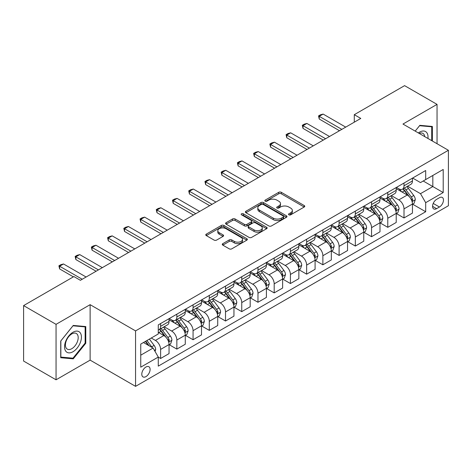 <?xml version="1.0" encoding="UTF-8"?>
<svg xmlns="http://www.w3.org/2000/svg" width="472" height="472" viewBox="0 0 472 472"><rect width="100%" height="100%" fill="white"/><g stroke="black" fill="none" stroke-linecap="round" stroke-linejoin="round"><path stroke-width="0.71" d="M288.899 214.831A1.263 0.726 0 0 0 290.687 214.831L304.222 207.013A1.799 1.038 0 0 0 304.753 206.282A1.799 1.038 0 0 0 304.222 205.544L281.288 192.305A1.799 1.038 0 0 0 278.74 192.305L265.199 200.116A1.263 0.726 0 0 0 264.833 200.635A1.263 0.726 0 0 0 265.199 201.149A1.263 0.726 0 0 0 266.987 201.149L268.739 200.134A5.764 3.328 0 0 1 276.893 200.134L278.805 201.237A5.764 3.328 0 0 1 280.492 203.591A5.764 3.328 0 0 1 278.805 205.945L277.052 206.96A1.263 0.726 0 0 0 276.68 207.473A1.263 0.726 0 0 0 277.052 207.987A1.263 0.726 0 0 0 278.834 207.987L280.586 206.978A5.764 3.328 0 0 1 288.74 206.978L290.652 208.081A5.764 3.328 0 0 1 292.345 210.435A5.764 3.328 0 0 1 290.652 212.789L288.899 213.798A1.263 0.726 0 0 0 288.534 214.317A1.263 0.726 0 0 0 288.899 214.831L288.899 213.798M145.942 376.615A5.876 3.392 120 0 0 149.783 371.44A5.876 3.392 120 0 0 148.881 366.732A5.876 3.392 120 0 0 145.942 367.021A5.876 3.392 120 0 0 142.107 372.202A5.876 3.392 120 0 0 143.01 376.904A5.876 3.392 120 0 0 145.942 376.615M222.802 243.646A1.799 1.038 0 0 0 222.277 244.384A1.799 1.038 0 0 0 222.802 245.121L229.239 248.832A1.799 1.038 0 0 0 231.787 248.832L246.821 240.154A1.799 1.038 0 0 0 247.352 239.422A1.799 1.038 0 0 0 246.821 238.684L223.887 225.445A1.799 1.038 0 0 0 221.338 225.445L206.305 234.124A1.799 1.038 0 0 0 205.774 234.855A1.799 1.038 0 0 0 206.305 235.593L214.076 240.083A1.799 1.038 0 0 0 216.624 240.083L223.061 236.366A1.799 1.038 0 0 0 223.586 235.628A1.799 1.038 0 0 0 223.061 234.897L219.203 232.672A4.82 2.785 0 0 1 217.793 230.702A4.82 2.785 0 0 1 220.766 228.129A4.82 2.785 0 0 1 226.023 228.737L241.121 237.451A4.82 2.785 0 0 1 242.531 239.422A4.82 2.785 0 0 1 239.558 241.988A4.82 2.785 0 0 1 234.301 241.387L231.787 239.935A1.799 1.038 0 0 0 229.239 239.935L222.802 243.646L222.802 245.121M90.128 304.67L56.05 324.341L23.6 305.602L23.6 361.062L56.05 379.801L90.128 360.13L135.558 386.356L135.558 330.896L90.128 304.67L90.128 360.13M437.042 143.724L437.042 104.377L402.964 124.053L448.4 150.279L135.558 330.896M437.042 104.377L404.587 85.644L354.289 114.684L354.289 122.177M23.6 305.602L73.903 276.562L80.393 280.309L360.779 118.431L354.289 114.684M268.863 225.958A1.799 1.038 0 0 0 271.412 225.958L286.451 217.279A1.799 1.038 0 0 0 286.976 216.542A1.799 1.038 0 0 0 286.451 215.804L263.512 202.565A1.799 1.038 0 0 0 260.963 202.565L245.93 211.244A1.799 1.038 0 0 0 245.405 211.981A1.799 1.038 0 0 0 245.93 212.719L268.863 225.958M242.036 215.102A1.263 0.726 0 0 1 243.316 215.279L243.316 213.781L266.633 227.244A1.799 1.038 0 0 1 267.164 227.982A1.799 1.038 0 0 1 266.633 228.713L251.6 237.398A1.799 1.038 0 0 1 249.051 237.398L226.117 224.153L226.117 222.684A1.799 1.038 0 0 0 225.587 223.421A1.799 1.038 0 0 0 226.117 224.153M226.117 222.684L232.548 218.967A1.799 1.038 0 0 1 235.097 218.967L244.402 224.342A1.799 1.038 0 0 0 246.95 224.342L251.216 221.875A1.799 1.038 0 0 0 251.747 221.138A1.799 1.038 0 0 0 251.216 220.4L241.534 214.813A1.263 0.726 0 0 1 241.162 214.3A1.263 0.726 0 0 1 241.941 213.627A1.263 0.726 0 0 1 243.316 213.781M439.444 197.721L436.588 199.373A5.694 3.286 120 0 0 432.871 204.388A5.694 3.286 120 0 0 433.744 208.948A5.694 3.286 120 0 0 436.588 208.665L439.444 207.013A5.694 3.286 120 0 0 443.161 201.998A5.694 3.286 120 0 0 442.288 197.438A5.694 3.286 120 0 0 439.444 197.721M135.558 386.356L448.4 205.739L448.4 150.279M412.64 178.05L420.493 182.581L425.685 179.584L425.685 170.516L158.279 324.901L158.279 333.969L140.75 344.088L140.75 367.175L158.279 357.056L158.279 366.124L425.685 211.739L425.685 202.671L420.493 193.673L407.584 186.222M425.685 179.584L443.208 169.466L443.208 192.552L425.685 202.671M56.05 324.341L56.05 379.801M423.219 181.012L432.824 186.558L432.824 175.466L443.208 169.466M420.493 193.673L432.824 186.558L443.208 192.552M140.75 355.18L153.087 348.059L143.476 342.513M158.279 357.127L160.616 358.478L160.616 349.41A7.345 4.242 -120 0 0 155.424 340.418L151.264 338.017M160.616 358.478L169.053 353.605L169.053 344.536A7.345 4.242 -120 0 0 163.861 335.545L158.279 332.323M169.247 344.725L176.841 349.109L176.841 340.041A7.345 4.242 -120 0 0 171.649 331.049L164.191 326.742M176.841 349.109L185.278 344.241L185.278 335.173A7.345 4.242 -120 0 0 180.086 326.176L169.053 319.809M185.472 335.356L193.066 339.74L193.066 330.671A7.345 4.242 -120 0 0 187.874 321.68L180.416 317.379M193.066 339.74L201.503 334.872L201.503 325.804A7.345 4.242 -120 0 0 196.311 316.806L185.278 310.44M201.697 325.993L209.291 330.376L209.291 321.308A7.345 4.242 -120 0 0 204.099 312.311L196.647 308.009M209.291 330.376L217.728 325.503L217.728 316.435A7.345 4.242 -120 0 0 212.536 307.443L201.503 301.071M217.922 316.623L225.516 321.007L225.516 311.939A7.345 4.242 -120 0 0 220.324 302.941L212.872 298.64M225.516 321.007L233.953 316.134L233.953 307.065A7.345 4.242 -120 0 0 228.761 298.074L217.728 291.702M234.147 307.254L241.747 311.638L241.747 302.57A7.345 4.242 -120 0 0 236.555 293.578L229.097 289.271M241.747 311.638L250.184 306.765L250.184 297.696A7.345 4.242 -120 0 0 244.992 288.705L233.953 282.333M250.378 297.885L257.972 302.269L257.972 293.2A7.345 4.242 -120 0 0 252.78 284.209L245.322 279.902M257.972 302.269L266.409 297.401L266.409 288.333A7.345 4.242 -120 0 0 261.217 279.335L250.184 272.969M266.603 288.516L274.197 292.9L274.197 283.831A7.345 4.242 -120 0 0 269.005 274.84L261.547 270.539M274.197 292.9L282.634 288.032L282.634 278.964A7.345 4.242 -120 0 0 277.442 269.966L266.409 263.6M282.828 279.147L290.422 283.536L290.422 274.468A7.345 4.242 -120 0 0 285.23 265.47L277.772 261.169M290.422 283.536L298.859 278.663L298.859 269.595A7.345 4.242 -120 0 0 293.667 260.603L282.634 254.231M299.053 269.783L306.647 274.167L306.647 265.099A7.345 4.242 -120 0 0 301.455 256.101L294.003 251.8M306.647 274.167L315.084 269.294L315.084 260.225A7.345 4.242 -120 0 0 309.892 251.234L298.859 244.862M315.278 260.414L322.877 264.798L322.877 255.73A7.345 4.242 -120 0 0 317.68 246.738L310.228 242.431M322.877 264.798L331.314 259.924L331.314 250.856A7.345 4.242 -120 0 0 326.123 241.865L315.084 235.493M331.509 251.045L339.102 255.429L339.102 246.36A7.345 4.242 -120 0 0 333.911 237.369L326.453 233.062M339.102 255.429L347.539 250.561L347.539 241.487A7.345 4.242 -120 0 0 342.347 232.495L331.314 226.123M347.734 241.676L355.327 246.059L355.327 236.991A7.345 4.242 -120 0 0 350.136 228L342.678 223.693M355.327 246.059L363.764 241.192L363.764 232.124A7.345 4.242 -120 0 0 358.572 223.126L347.539 216.76M363.959 232.307L371.552 236.696L371.552 227.628A7.345 4.242 -120 0 0 366.361 218.63L358.903 214.329M371.552 236.696L379.989 231.823L379.989 222.755A7.345 4.242 -120 0 0 374.797 213.763L363.764 207.391M380.184 222.943L387.777 227.327L387.777 218.259A7.345 4.242 -120 0 0 382.586 209.261L375.134 204.96M387.777 227.327L396.214 222.454L396.214 213.385A7.345 4.242 -120 0 0 391.022 204.394L379.989 198.022M396.409 213.574L404.002 217.958L404.002 208.889A7.345 4.242 -120 0 0 398.81 199.898L391.359 195.591M404.002 217.958L412.445 213.084L412.445 204.016A7.345 4.242 -120 0 0 407.253 195.024L396.214 188.653M396.409 187.419L398.81 188.806A7.345 4.242 -120 0 0 402.486 189.166A7.345 4.242 -120 0 0 404.002 185.803L404.002 183.03M380.184 196.783L382.586 198.169A7.345 4.242 -120 0 0 386.261 198.535A7.345 4.242 -120 0 0 387.777 195.172L387.777 192.399M363.959 206.152L366.361 207.538A7.345 4.242 -120 0 0 370.03 207.904A7.345 4.242 -120 0 0 371.552 204.541L371.552 201.768M347.734 215.521L350.136 216.908A7.345 4.242 -120 0 0 353.805 217.273A7.345 4.242 -120 0 0 355.327 213.91L355.327 211.137M331.509 224.89L333.911 226.277A7.345 4.242 -120 0 0 337.58 226.637A7.345 4.242 -120 0 0 339.102 223.28L339.102 220.507M315.278 234.26L317.68 235.646A7.345 4.242 -120 0 0 321.355 236.006A7.345 4.242 -120 0 0 322.877 232.649L322.877 229.876M299.053 243.623L301.455 245.009A7.345 4.242 -120 0 0 305.13 245.375A7.345 4.242 -120 0 0 306.647 242.012L306.647 239.239M282.828 252.992L285.23 254.378A7.345 4.242 -120 0 0 288.899 254.744A7.345 4.242 -120 0 0 290.422 251.381L290.422 248.608M266.603 262.361L269.005 263.748A7.345 4.242 -120 0 0 272.674 264.113A7.345 4.242 -120 0 0 274.197 260.75L274.197 257.977M250.378 271.73L252.78 273.117A7.345 4.242 -120 0 0 256.449 273.483A7.345 4.242 -120 0 0 257.972 270.12L257.972 267.347M234.147 281.1L236.555 282.486A7.345 4.242 -120 0 0 240.224 282.846A7.345 4.242 -120 0 0 241.747 279.489L241.747 276.716M217.922 290.463L220.324 291.849A7.345 4.242 -120 0 0 223.999 292.215A7.345 4.242 -120 0 0 225.516 288.852L225.516 286.079M201.697 299.832L204.099 301.219A7.345 4.242 -120 0 0 207.768 301.584A7.345 4.242 -120 0 0 209.291 298.221L209.291 295.448M185.472 309.201L187.874 310.588A7.345 4.242 -120 0 0 191.543 310.954A7.345 4.242 -120 0 0 193.066 307.591L193.066 304.818M169.247 318.571L171.649 319.957A7.345 4.242 -120 0 0 175.318 320.323A7.345 4.242 -120 0 0 176.841 316.96L176.841 314.187M412.64 204.205L425.685 211.739M402.486 189.166L410.923 184.298A7.345 4.242 -120 0 0 412.445 180.935L412.445 178.162M386.261 198.535L394.698 193.662A7.345 4.242 -120 0 0 396.214 190.304L396.214 187.531M370.03 207.904L378.467 203.031A7.345 4.242 -120 0 0 379.989 199.668L379.989 196.895M353.805 217.273L362.242 212.4A7.345 4.242 -120 0 0 363.764 209.037L363.764 206.264M337.58 226.637L346.017 221.769A7.345 4.242 -120 0 0 347.539 218.406L347.539 215.633M321.355 236.006L329.792 231.138A7.345 4.242 -120 0 0 331.314 227.775L331.314 225.002M305.13 245.375L313.567 240.502A7.345 4.242 -120 0 0 315.084 237.145L315.084 234.372M288.899 254.744L297.336 249.871A7.345 4.242 -120 0 0 298.859 246.508L298.859 243.735M272.674 264.113L281.111 259.24A7.345 4.242 -120 0 0 282.634 255.877L282.634 253.104M256.449 273.483L264.886 268.609A7.345 4.242 -120 0 0 266.409 265.246L266.409 262.473M240.224 282.846L248.661 277.978A7.345 4.242 -120 0 0 250.184 274.615L250.184 271.842M223.999 292.215L232.436 287.342A7.345 4.242 -120 0 0 233.953 283.985L233.953 281.212M207.768 301.584L216.211 296.711A7.345 4.242 -120 0 0 217.728 293.354L217.728 290.581M191.543 310.954L199.98 306.08A7.345 4.242 -120 0 0 201.503 302.717L201.503 299.944M175.318 320.323L183.755 315.449A7.345 4.242 -120 0 0 185.278 312.086L185.278 309.313M158.279 329.987A7.345 4.242 -120 0 0 159.093 329.686L167.53 324.819A7.345 4.242 -120 0 0 169.053 321.456L169.053 318.683M159.093 329.686A7.345 4.242 -120 0 0 160.616 326.329L160.616 323.556M153.087 348.059L158.279 357.056M432.37 141.028L432.37 126.455L419.844 125.334L415.201 131.116L419.584 125.705L431.721 126.791L431.721 140.65M60.723 357.723L73.254 358.844L85.78 343.262L85.78 326.559L73.254 325.438L60.723 341.02L60.723 357.723M85.131 342.884L85.78 343.262M71.927 358.077L73.254 358.844M289.407 215.008L290.652 214.288A5.764 3.328 0 0 0 292.345 211.934L292.345 210.435M280.492 203.591L280.492 205.096A5.764 3.328 0 0 1 278.805 207.45L277.554 208.17M304.198 207.031L281.288 193.803A1.799 1.038 0 0 0 278.74 193.803L265.707 201.326M286.427 217.291L263.512 204.063A1.799 1.038 0 0 0 260.963 204.063L245.953 212.73L245.93 211.244M283.265 217.055A1.263 0.726 0 0 0 283.631 216.542A1.263 0.726 0 0 0 283.265 216.028L263.134 204.405A1.263 0.726 0 0 0 261.346 204.405L259.5 205.468A5.764 3.328 0 0 0 257.812 207.822A5.764 3.328 0 0 0 259.5 210.176L273.258 218.123A5.764 3.328 0 0 0 281.418 218.123L283.265 217.055L283.265 218.554A1.263 0.726 0 0 0 283.631 218.04L283.631 216.542M257.812 207.822L257.812 209.32A5.764 3.328 0 0 0 259.5 211.674L259.5 210.176M283.265 218.554L281.418 219.622A5.764 3.328 0 0 1 273.258 219.622L259.5 211.674M226.141 224.17L232.548 220.465L232.548 218.967M251.747 221.138L251.747 222.637A1.799 1.038 0 0 1 251.216 223.374L246.95 225.84A1.799 1.038 0 0 1 244.402 225.84L235.097 220.465A1.799 1.038 0 0 0 232.548 220.465M243.316 215.279L266.609 228.731M254.054 229.911A4.82 2.785 0 0 0 259.305 230.513A4.82 2.785 0 0 0 262.279 227.941A4.82 2.785 0 0 0 260.868 225.976L255.553 222.902A1.799 1.038 0 0 0 253.004 222.902L248.732 225.368A1.799 1.038 0 0 0 248.207 226.106A1.799 1.038 0 0 0 248.732 226.837L254.054 229.911L254.054 231.41A4.82 2.785 0 0 0 259.305 232.012A4.82 2.785 0 0 0 262.279 229.445L262.279 227.941M248.207 226.106L248.207 227.604A1.799 1.038 0 0 0 248.732 228.342L248.732 226.837M254.054 231.41L248.732 228.342M242.531 239.422L242.531 240.921A4.82 2.785 0 0 1 239.558 243.487A4.82 2.785 0 0 1 234.301 242.885L231.787 241.434A1.799 1.038 0 0 0 229.239 241.434L222.825 245.133M217.793 230.702L217.793 232.2A4.82 2.785 0 0 0 219.203 234.171L219.203 232.672M223.038 236.378L219.203 234.171M246.797 240.171L223.887 226.943A1.799 1.038 0 0 0 221.338 226.943L206.329 235.611M412.445 204.317L414.003 203.42L415.301 199.668A4.867 2.808 -120 0 0 413.743 195.526L408.439 188.446A14.042 8.107 -120 0 0 406.911 186.611M401.637 191.779A14.042 8.107 -120 0 0 398.757 188.77M411.997 201.337L412.67 199.88A4.867 2.808 -120 0 0 411.277 196.954L405.973 189.874A14.042 8.107 -120 0 0 404.445 188.039M403.135 188.788A11.658 6.732 60 0 1 405.047 190.965L409.537 196.96M402.887 188.936A14.042 8.107 60 0 1 404.416 190.771L407.944 195.479M341.828 129.375L319.237 116.33L319.237 119.032L318.523 115.917L320.47 114.796L323.137 114.082L345.722 127.121M339.492 130.72L319.237 119.032M323.137 114.082L319.237 116.33L318.523 115.917M396.214 213.686L397.772 212.783L399.07 209.037A4.867 2.808 -120 0 0 397.518 204.895L392.214 197.815A14.042 8.107 -120 0 0 390.68 195.98M385.406 201.149A14.042 8.107 -120 0 0 382.532 198.14M395.772 210.707L396.445 209.243A4.867 2.808 -120 0 0 395.052 206.317L389.748 199.237A14.042 8.107 -120 0 0 388.214 197.402M386.91 198.157A11.658 6.732 60 0 1 388.822 200.334L393.312 206.329M386.656 198.305A14.042 8.107 60 0 1 388.19 200.14L391.719 204.848M379.989 223.055L381.547 222.153L382.845 218.406A4.867 2.808 -120 0 0 381.293 214.264L375.989 207.184A14.042 8.107 -120 0 0 374.455 205.35M369.181 210.518A14.042 8.107 -120 0 0 366.307 207.509M379.547 220.076L380.22 218.613A4.867 2.808 -120 0 0 378.827 215.686L373.523 208.606A14.042 8.107 -120 0 0 371.989 206.771M370.685 207.527A11.658 6.732 60 0 1 372.597 209.704L377.087 215.692M370.431 207.674A14.042 8.107 60 0 1 371.966 209.509L375.494 214.217M363.764 232.419L365.322 231.522L366.62 227.775A4.867 2.808 -120 0 0 365.068 223.634L359.764 216.554A14.042 8.107 -120 0 0 358.23 214.719M352.956 219.887A14.042 8.107 -120 0 0 350.082 216.878M363.322 229.439L363.995 227.982A4.867 2.808 -120 0 0 362.602 225.055L357.298 217.975A14.042 8.107 -120 0 0 355.764 216.141M354.46 216.896A11.658 6.732 60 0 1 356.372 219.073L360.862 225.061M354.207 217.037A14.042 8.107 60 0 1 355.74 218.872L359.263 223.58M325.603 138.738L303.012 125.7L303.012 128.396L302.298 125.286L304.245 124.165L306.906 123.452L329.497 136.491M323.267 140.09L303.012 128.396M306.906 123.452L303.012 125.7L302.298 125.286M309.372 148.108L286.787 135.069L286.787 137.765L286.073 134.656L288.02 133.535L290.681 132.821L313.266 145.86M307.036 149.459L286.787 137.765M290.681 132.821L286.787 135.069L286.073 134.656M293.147 157.477L270.562 144.438L270.562 147.134L269.848 144.025L271.795 142.898L274.456 142.19L297.041 155.229M290.811 158.828L270.562 147.134M274.456 142.19L270.562 144.438L269.848 144.025M347.539 241.788L349.097 240.891L350.395 237.145A4.867 2.808 -120 0 0 348.843 233.003L343.539 225.923A14.042 8.107 -120 0 0 342.005 224.082M336.731 229.256A14.042 8.107 -120 0 0 333.857 226.247M347.097 238.808L347.77 237.351A4.867 2.808 -120 0 0 346.377 234.425L341.073 227.345A14.042 8.107 -120 0 0 339.539 225.51M338.229 226.265A11.658 6.732 60 0 1 340.147 228.436L344.631 234.431M337.981 226.407A14.042 8.107 60 0 1 339.516 228.242L343.038 232.95M276.922 166.846L254.337 153.807L254.337 156.503L253.623 153.394L255.57 152.267L258.231 151.553L280.816 164.598M274.586 168.191L254.337 156.503M258.231 151.553L254.337 153.807L253.623 153.394M427.933 138.467A11.93 6.891 120 0 0 426.889 132.797A11.93 6.891 120 0 0 418.369 132.945M424.735 136.62A9.033 5.216 120 0 0 423.933 134.325A9.033 5.216 120 0 0 422.918 133.381A9.033 5.216 120 0 0 419.201 133.423M430.912 126.325L431.721 126.791M72.995 332.247A11.93 6.891 120 0 0 64.552 346.861A11.93 6.891 120 0 0 72.995 351.734A11.93 6.891 120 0 0 81.432 337.12A11.93 6.891 120 0 0 72.995 332.247M71.809 333.928A9.033 5.216 120 0 0 65.909 341.893A9.033 5.216 120 0 0 67.289 349.132A9.033 5.216 120 0 0 71.809 348.684A9.033 5.216 120 0 0 77.709 340.725A9.033 5.216 120 0 0 76.328 333.486A9.033 5.216 120 0 0 71.809 333.928M85.131 343.073L72.995 358.171L60.853 357.092L60.853 340.908L72.995 325.81L85.131 326.889L85.131 343.073M84.323 326.429L85.131 326.889M331.314 251.157L332.872 250.26L334.17 246.508A4.867 2.808 -120 0 0 332.612 242.366L327.308 235.286A14.042 8.107 -120 0 0 325.78 233.451M320.506 238.62A14.042 8.107 -120 0 0 317.627 235.611M330.866 248.178L331.539 246.72A4.867 2.808 -120 0 0 330.146 243.794L324.842 236.714A14.042 8.107 -120 0 0 323.314 234.879M322.004 235.634A11.658 6.732 60 0 1 323.922 237.805L328.406 243.8M321.757 235.776A14.042 8.107 60 0 1 323.285 237.611L326.813 242.319M260.697 176.215L238.112 163.17L238.112 165.873L237.398 162.757L239.345 161.636L242.006 160.922L264.591 173.962M258.361 177.56L238.112 165.873M242.006 160.922L238.112 163.17L237.398 162.757M315.084 260.526L316.641 259.624L317.939 255.877A4.867 2.808 -120 0 0 316.387 251.735L311.083 244.655A14.042 8.107 -120 0 0 309.555 242.82M304.275 247.989A14.042 8.107 -120 0 0 301.401 244.98M314.641 257.547L315.314 256.084A4.867 2.808 -120 0 0 313.921 253.163L308.617 246.077A14.042 8.107 -120 0 0 307.089 244.242M305.779 244.997A11.658 6.732 60 0 1 307.691 247.175L312.181 253.169M305.526 245.145A14.042 8.107 60 0 1 307.06 246.98L310.588 251.688M244.472 185.579L221.881 172.54L221.881 175.236L221.167 172.127L223.114 171.006L225.775 170.292L248.366 183.331M242.136 186.93L221.881 175.236M225.775 170.292L221.881 172.54L221.167 172.127M298.859 269.895L300.416 268.993L301.714 265.246A4.867 2.808 -120 0 0 300.162 261.104L294.858 254.024A14.042 8.107 -120 0 0 293.324 252.19M288.05 257.358A14.042 8.107 -120 0 0 285.176 254.349M298.416 266.916L299.089 265.453A4.867 2.808 -120 0 0 297.696 262.526L292.392 255.446A14.042 8.107 -120 0 0 290.858 253.612M289.554 254.367A11.658 6.732 60 0 1 291.466 256.544L295.956 262.532M289.301 254.514A14.042 8.107 60 0 1 290.835 256.349L294.363 261.057M228.242 194.948L205.656 181.909L205.656 184.605L204.942 181.496L206.889 180.375L209.55 179.661L232.135 192.7M225.905 196.299L205.656 184.605M209.55 179.661L205.656 181.909L204.942 181.496M282.634 279.265L284.191 278.362L285.489 274.615A4.867 2.808 -120 0 0 283.938 270.474L278.633 263.394A14.042 8.107 -120 0 0 277.099 261.559M271.825 266.727A14.042 8.107 -120 0 0 268.952 263.718M282.191 276.285L282.864 274.822A4.867 2.808 -120 0 0 281.471 271.896L276.167 264.816A14.042 8.107 -120 0 0 274.633 262.981M273.329 263.736A11.658 6.732 60 0 1 275.241 265.913L279.731 271.901M273.076 263.877A14.042 8.107 60 0 1 274.61 265.718L278.132 270.421M212.017 204.317L189.431 191.278L189.431 193.974L188.717 190.865L190.664 189.738L193.325 189.03L215.91 202.069M209.68 205.668L189.431 193.974M193.325 189.03L189.431 191.278L188.717 190.865M266.409 288.628L267.966 287.731L269.264 283.985A4.867 2.808 -120 0 0 267.712 279.843L262.408 272.763A14.042 8.107 -120 0 0 260.874 270.928M255.6 276.096A14.042 8.107 -120 0 0 252.726 273.087M265.966 285.648L266.639 284.191A4.867 2.808 -120 0 0 265.246 281.265L259.942 274.185A14.042 8.107 -120 0 0 258.408 272.35M257.098 273.105A11.658 6.732 60 0 1 259.016 275.276L263.506 281.271M256.851 273.247A14.042 8.107 60 0 1 258.385 275.082L261.907 279.79M195.792 213.686L173.206 200.647L173.206 203.343L172.492 200.234L174.439 199.107L177.1 198.393L199.685 211.438M193.455 215.031L173.206 203.343M177.1 198.393L173.206 200.647L172.492 200.234M250.184 297.997L251.741 297.1L253.039 293.354A4.867 2.808 -120 0 0 251.482 289.206L246.183 282.126A14.042 8.107 -120 0 0 244.649 280.291M239.375 285.46A14.042 8.107 -120 0 0 236.496 282.451M249.741 295.018L250.408 293.56A4.867 2.808 -120 0 0 249.015 290.634L243.711 283.554A14.042 8.107 -120 0 0 242.183 281.719M240.873 282.474A11.658 6.732 60 0 1 242.791 284.645L247.275 290.64M240.626 282.616A14.042 8.107 60 0 1 242.154 284.451L245.682 289.159M179.566 223.055L156.981 210.01L156.981 212.713L156.267 209.603L158.214 208.477L160.875 207.763L183.46 220.807M177.23 224.401L156.981 212.713M160.875 207.763L156.981 210.01L156.267 209.603M233.953 307.366L235.51 306.47L236.808 302.717A4.867 2.808 -120 0 0 235.257 298.575L229.952 291.495A14.042 8.107 -120 0 0 228.424 289.66M223.15 294.829A14.042 8.107 -120 0 0 220.271 291.82M233.51 304.387L234.183 302.93A4.867 2.808 -120 0 0 232.79 300.003L227.486 292.923A14.042 8.107 -120 0 0 225.958 291.082M224.648 291.838A11.658 6.732 60 0 1 226.56 294.015L231.05 300.009M224.401 291.985A14.042 8.107 60 0 1 225.929 293.82L229.457 298.528M163.341 232.419L140.75 219.38L140.75 222.076L140.036 218.967L141.983 217.846L144.644 217.132L167.235 230.171M161.005 233.77L140.75 222.076M144.644 217.132L140.75 219.38L140.036 218.967M217.728 316.736L219.285 315.833L220.583 312.086A4.867 2.808 -120 0 0 219.032 307.945L213.727 300.865A14.042 8.107 -120 0 0 212.193 299.03M206.919 304.198A14.042 8.107 -120 0 0 204.046 301.189M217.285 313.756L217.958 312.293A4.867 2.808 -120 0 0 216.565 309.366L211.261 302.286A14.042 8.107 -120 0 0 209.727 300.452M208.423 301.207A11.658 6.732 60 0 1 210.335 303.384L214.825 309.372M208.17 301.354A14.042 8.107 60 0 1 209.704 303.189L213.232 307.897M147.111 241.788L124.525 228.749L124.525 231.445L123.811 228.336L125.758 227.215L128.419 226.501L151.005 239.54M144.774 243.139L124.525 231.445M128.419 226.501L124.525 228.749L123.811 228.336M201.503 326.105L203.06 325.202L204.358 321.456A4.867 2.808 -120 0 0 202.807 317.314L197.502 310.234A14.042 8.107 -120 0 0 195.968 308.399M190.694 313.567A14.042 8.107 -120 0 0 187.821 310.558M201.06 323.125L201.733 321.662A4.867 2.808 -120 0 0 200.34 318.736L195.036 311.656A14.042 8.107 -120 0 0 193.502 309.821M192.198 310.576A11.658 6.732 60 0 1 194.11 312.753L198.6 318.742M191.945 310.723A14.042 8.107 60 0 1 193.479 312.558L197.007 317.261M130.886 251.157L108.3 238.118L108.3 240.814L107.586 237.705L109.534 236.578L112.194 235.87L134.78 248.909M128.549 252.508L108.3 240.814M112.194 235.87L108.3 238.118L107.586 237.705M185.278 335.468L186.835 334.571L188.133 330.825A4.867 2.808 -120 0 0 186.582 326.683L181.278 319.603A14.042 8.107 -120 0 0 179.743 317.768M174.469 322.937A14.042 8.107 -120 0 0 171.596 319.928M184.835 332.489L185.508 331.031A4.867 2.808 -120 0 0 184.115 328.105L178.811 321.025A14.042 8.107 -120 0 0 177.277 319.19M175.968 319.945A11.658 6.732 60 0 1 177.885 322.122L182.375 328.111M175.72 320.087A14.042 8.107 60 0 1 177.254 321.922L180.776 326.63M114.661 260.526L92.075 247.487L92.075 250.184L91.361 247.074L93.308 245.947L95.969 245.239L118.555 258.278M112.324 261.872L92.075 250.184M95.969 245.239L92.075 247.487L91.361 247.074M169.053 344.837L170.61 343.94L171.908 340.194A4.867 2.808 -120 0 0 170.357 336.046L165.052 328.966A14.042 8.107 -120 0 0 163.518 327.131M168.61 341.858L169.283 340.401A4.867 2.808 -120 0 0 167.885 337.474L162.586 330.394A14.042 8.107 -120 0 0 161.052 328.559M159.742 329.314A11.658 6.732 60 0 1 161.66 331.486L166.144 337.48M159.495 329.456A14.042 8.107 60 0 1 161.029 331.291L164.551 335.999M98.436 269.895L75.85 256.851L75.85 259.553L75.136 256.443L77.084 255.317L79.744 254.603L102.33 267.648M96.099 271.241L75.85 259.553M79.744 254.603L75.85 256.851L75.136 256.443M155.034 351.433L155.677 349.557A4.867 2.808 -120 0 0 154.126 345.416L149.394 339.097M152.102 347.492A4.867 2.808 -120 0 0 151.66 346.843L146.928 340.524M145.712 341.226L149.111 345.769M145.37 341.421L148.255 345.274M82.211 279.259L59.619 266.22L59.619 268.922L58.906 265.807L60.853 264.686L63.514 263.972L86.105 277.011M73.384 276.863L59.619 268.922M63.514 263.972L59.619 266.22L58.906 265.807M155.424 340.418L163.861 335.545M171.649 331.049L180.086 326.176M187.874 321.68L196.311 316.806M204.099 312.311L212.536 307.443M220.324 302.941L228.761 298.074M236.555 293.578L244.992 288.705M252.78 284.209L261.217 279.335M269.005 274.84L277.442 269.966M285.23 265.47L293.667 260.603M301.455 256.101L309.892 251.234M317.68 246.738L326.123 241.865M333.911 237.369L342.347 232.495M350.136 228L358.572 223.126M366.361 218.63L374.797 213.763M382.586 209.261L391.022 204.394M398.81 199.898L407.253 195.024M404.002 185.803L412.445 180.935M404.002 208.889L412.445 204.016M387.777 218.259L396.214 213.385M387.777 195.172L396.214 190.304M371.552 227.628L379.989 222.755M371.552 204.541L379.989 199.668M355.327 236.991L363.764 232.124M355.327 213.91L363.764 209.037M339.102 246.36L347.539 241.487M339.102 223.28L347.539 218.406M322.877 255.73L331.314 250.856M322.877 232.649L331.314 227.775M306.647 265.099L315.084 260.225M306.647 242.012L315.084 237.145M290.422 274.468L298.859 269.595M290.422 251.381L298.859 246.508M274.197 283.831L282.634 278.964M274.197 260.75L282.634 255.877M257.972 293.2L266.409 288.333M257.972 270.12L266.409 265.246M241.747 302.57L250.184 297.696M241.747 279.489L250.184 274.615M225.516 311.939L233.953 307.065M225.516 288.852L233.953 283.985M209.291 321.308L217.728 316.435M209.291 298.221L217.728 293.354M193.066 330.671L201.503 325.804M193.066 307.591L201.503 302.717M176.841 340.041L185.278 335.173M176.841 316.96L185.278 312.086M160.616 349.41L169.053 344.536M160.616 326.329L169.053 321.456M433.219 203.42L439.444 207.013M432.564 206.341L436.588 208.665M290.652 214.288L290.652 212.789M277.052 207.987L277.052 206.96M278.805 207.45L278.805 205.945M265.199 201.149L265.199 200.116M278.74 193.803L278.74 192.305M281.288 193.803L281.288 192.305M304.222 207.013L304.222 205.544M260.963 204.063L260.963 202.565M263.512 204.063L263.512 202.565M286.451 217.279L286.451 215.804M273.258 219.622L273.258 218.123M281.418 219.622L281.418 218.123M235.097 220.465L235.097 218.967M244.402 225.84L244.402 224.342M246.95 225.84L246.95 224.342M251.216 223.374L251.216 221.875M266.633 228.713L266.633 227.244M229.239 241.434L229.239 239.935M231.787 241.434L231.787 239.935M234.301 242.885L234.301 241.387M223.061 236.366L223.061 234.897M206.305 235.593L206.305 234.124M221.338 226.943L221.338 225.445M223.887 226.943L223.887 225.445M246.821 240.154L246.821 238.684M412.08 201.603L415.266 199.762M405.973 189.874L408.439 188.446M402.15 192.08L404.416 190.771M411.277 196.954L413.743 195.526M410.894 198.854L412.67 199.88M395.855 210.972L399.041 209.131M389.748 199.237L392.214 197.815M385.925 201.45L388.19 200.14M395.052 206.317L397.518 204.895M394.669 208.217L396.445 209.243M379.63 220.341L382.816 218.501M373.523 208.606L375.989 207.184M369.7 210.819L371.966 209.509M378.827 215.686L381.293 214.264M378.444 217.586L380.22 218.613M363.399 229.711L366.591 227.87M357.298 217.975L359.764 216.554M353.475 220.182L355.74 218.872M362.602 225.055L365.068 223.634M362.213 226.955L363.995 227.982M347.174 239.074L350.36 237.239M341.073 227.345L343.539 225.923M337.244 229.551L339.516 228.242M346.377 234.425L348.843 233.003M345.988 236.325L347.77 237.351M330.949 248.443L334.135 246.602M324.842 236.714L327.308 235.286M321.019 238.92L323.285 237.611M330.146 243.794L332.612 242.366M329.763 245.694L331.539 246.72M314.724 257.812L317.91 255.971M308.617 246.077L311.083 244.655M304.794 248.29L307.06 246.98M313.921 253.163L316.387 251.735M313.538 255.057L315.314 256.084M298.499 267.181L301.685 265.341M292.392 255.446L294.858 254.024M288.569 257.659L290.835 256.349M297.696 262.526L300.162 261.104M297.313 264.426L299.089 265.453M282.268 276.551L285.46 274.71M276.167 264.816L278.633 263.394M272.344 267.022L274.61 265.718M281.471 271.896L283.938 270.474M281.088 273.795L282.864 274.822M266.043 285.92L269.229 284.079M259.942 274.185L262.408 272.763M256.113 276.391L258.385 275.082M265.246 281.265L267.712 279.843M264.857 283.165L266.639 284.191M249.818 295.283L253.004 293.442M243.711 283.554L246.183 282.126M239.888 285.761L242.154 284.451M249.015 290.634L251.482 289.206M248.632 292.534L250.408 293.56M233.593 304.652L236.779 302.812M227.486 292.923L229.952 291.495M223.663 295.13L225.929 293.82M232.79 300.003L235.257 298.575M232.407 301.903L234.183 302.93M217.368 314.022L220.554 312.181M211.261 302.286L213.727 300.865M207.438 304.499L209.704 303.189M216.565 309.366L219.032 307.945M216.182 311.266L217.958 312.293M201.143 323.391L204.329 321.55M195.036 311.656L197.502 310.234M191.213 313.862L193.479 312.558M200.34 318.736L202.807 317.314M199.957 320.636L201.733 321.662M184.912 332.76L188.098 330.919M178.811 321.025L181.278 319.603M174.982 323.231L177.254 321.922M184.115 328.105L186.582 326.683M183.726 330.005L185.508 331.031M168.687 342.123L171.873 340.288M162.586 330.394L165.052 328.966M158.757 332.601L161.029 331.291M167.885 337.474L170.357 336.046M167.501 339.374L169.283 340.401M154.415 350.366L155.648 349.652M151.66 346.843L154.126 345.416"/></g></svg>

